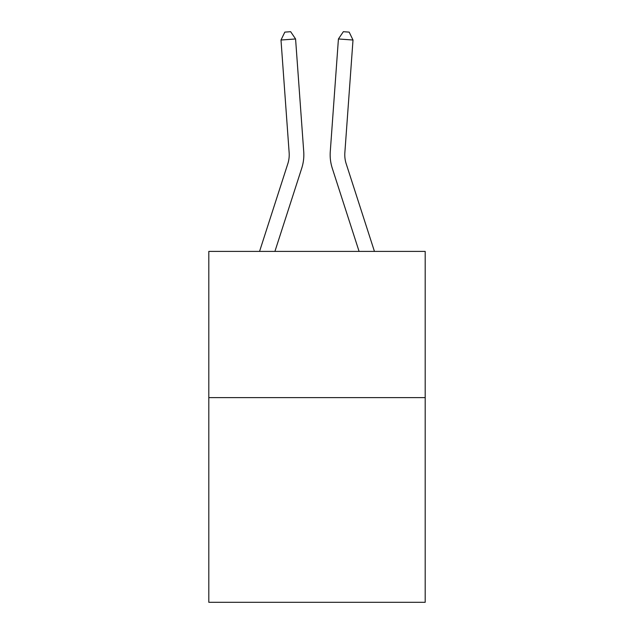 <?xml version="1.0" encoding="UTF-8"?>
<svg xmlns="http://www.w3.org/2000/svg" width="634" height="634" viewBox="0 0 634 634"><rect width="100%" height="100%" fill="white"/><g stroke="black" fill="none" stroke-linecap="round" stroke-linejoin="round"><path stroke-width="0.95" d="M425.192 397.605L425.192 602.3L208.808 602.3L208.808 251.397L425.192 251.397L425.192 397.605L208.808 397.605M259.56 251.397L287.812 163.754A29.243 29.243 0 0 0 289.144 152.675L280.997 40.021L295.579 38.967L303.726 151.621A43.865 43.865 0 0 1 301.729 168.24L274.918 251.397M374.44 251.397L346.188 163.754A29.243 29.243 0 0 1 344.856 152.675L353.003 40.021L338.421 38.967L330.274 151.621A43.865 43.865 0 0 0 332.271 168.24L359.082 251.397M287.812 163.754A29.243 29.243 0 0 0 289.144 152.675A29.243 29.243 0 0 1 287.812 163.754A29.243 29.243 0 0 0 289.144 152.675A29.243 29.243 0 0 1 287.812 163.754A29.243 29.243 0 0 0 289.144 152.675A29.243 29.243 0 0 1 287.812 163.754A29.243 29.243 0 0 0 289.144 152.675A29.243 29.243 0 0 1 287.812 163.754A29.243 29.243 0 0 0 289.144 152.675A29.243 29.243 0 0 1 287.812 163.754A29.243 29.243 0 0 0 289.144 152.675A29.243 29.243 0 0 1 287.812 163.754A29.243 29.243 0 0 0 289.144 152.675A29.243 29.243 0 0 1 287.812 163.754A29.243 29.243 0 0 0 289.144 152.675A29.243 29.243 0 0 1 287.812 163.754A29.243 29.243 0 0 0 289.144 152.675A29.243 29.243 0 0 1 287.812 163.754A29.243 29.243 0 0 0 289.144 152.675A29.243 29.243 0 0 1 287.812 163.754A29.243 29.243 0 0 0 289.144 152.675A29.243 29.243 0 0 1 287.812 163.754A29.243 29.243 0 0 0 289.144 152.675A29.243 29.243 0 0 1 287.812 163.754M338.421 38.967L330.274 151.621L338.421 38.967L330.274 151.621L338.421 38.967L330.274 151.621L338.421 38.967L330.274 151.621L338.421 38.967L330.274 151.621L338.421 38.967L330.274 151.621L338.421 38.967L330.274 151.621L338.421 38.967L330.274 151.621L338.421 38.967L330.274 151.621L338.421 38.967L330.274 151.621L338.421 38.967L330.274 151.621L338.421 38.967L330.274 151.621L338.421 38.967L343.343 31.7L349.175 32.12L353.003 40.021M280.997 40.021L284.825 32.12L290.657 31.7L295.579 38.967"/></g></svg>
